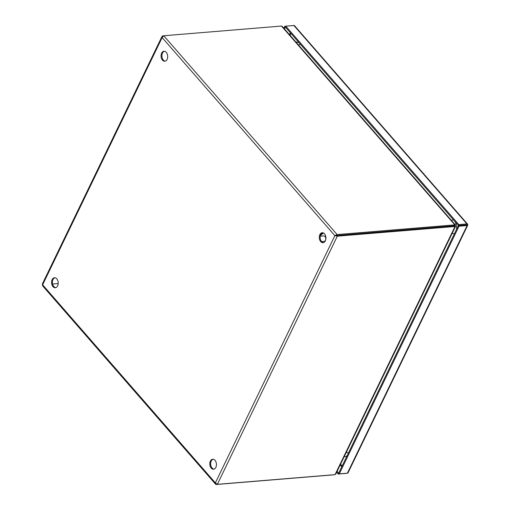 <?xml version="1.0" encoding="UTF-8"?>
<svg xmlns="http://www.w3.org/2000/svg" width="510" height="510" viewBox="0 0 510 510"><rect width="100%" height="100%" fill="white"/><g stroke="black" fill="none" stroke-linecap="round" stroke-linejoin="round"><path stroke-width="0.76" d="M466.497 224.827L458.394 225.496L466.497 224.827M284.459 28.942L285.37 27.055L458.394 225.49L458.821 224.604L466.93 223.935A1.728 0.969 -41.1 0 1 467.581 224.145A1.728 0.969 -41.1 0 1 467.715 224.451L467.166 224.77L467.778 224.967A1.728 0.867 -154.2 0 1 467.734 225.216A1.728 0.867 -154.2 0 1 467.122 225.541L459.013 226.21L458.394 225.496L338.672 473.159L339.29 473.873L347.393 473.203A1.728 0.867 25.8 0 0 348.011 472.878L467.734 225.216M337.097 471.355L338.666 473.159L338.238 474.051L336.67 472.247M467.581 224.145L294.557 25.71A1.728 0.969 138.9 0 0 293.907 25.5L285.804 26.169L285.37 27.055L284.746 26.348L285.759 26.265M283.834 28.229L284.746 26.348M346.864 473.248A1.728 0.969 -41.1 0 1 346.341 473.382L338.238 474.051M467.778 224.967L467.166 224.776M459.013 226.21L339.29 473.873M285.804 26.169L458.821 224.604M467.262 224.808L467.715 224.451M166.26 52.339A5.011 3.302 -94.7 0 0 163.965 51.242A5.011 3.302 -94.7 0 0 161.154 54.71A5.011 3.302 -94.7 0 0 162.486 60.148A5.011 3.302 -94.7 0 0 164.787 61.238A5.011 3.302 -94.7 0 0 167.599 57.77A5.011 3.302 -94.7 0 0 166.26 52.339M164.392 51.255A5.011 3.302 -94.7 0 0 161.963 54.959A5.011 3.302 -94.7 0 0 163.347 60.078A5.011 3.302 -94.7 0 0 165.208 61.162M56.769 278.836A5.011 3.302 -94.7 0 0 54.468 277.746A5.011 3.302 -94.7 0 0 51.657 281.214A5.011 3.302 -94.7 0 0 52.995 286.645A5.011 3.302 -94.7 0 0 55.29 287.736A5.011 3.302 -94.7 0 0 58.102 284.274A5.011 3.302 -94.7 0 0 56.769 278.836M54.901 277.752A5.011 3.302 -94.7 0 0 52.473 281.456A5.011 3.302 -94.7 0 0 53.85 286.575A5.011 3.302 -94.7 0 0 55.718 287.659M324.5 233.816A5.011 3.302 -94.7 0 0 322.199 232.719A5.011 3.302 -94.7 0 0 319.387 236.187A5.011 3.302 -94.7 0 0 320.726 241.625A5.011 3.302 -94.7 0 0 323.021 242.715A5.011 3.302 -94.7 0 0 325.833 239.247A5.011 3.302 -94.7 0 0 324.5 233.816M320.28 236.181L320.764 234.817L322.645 232.732A5.011 3.302 -94.7 0 0 320.203 236.436A5.011 3.302 -94.7 0 0 321.58 241.555A5.011 3.302 -94.7 0 0 323.448 242.639M215.003 460.313A5.011 3.302 -94.7 0 0 212.702 459.223A5.011 3.302 -94.7 0 0 209.897 462.691A5.011 3.302 -94.7 0 0 211.229 468.123A5.011 3.302 -94.7 0 0 213.531 469.213A5.011 3.302 -94.7 0 0 216.342 465.751A5.011 3.302 -94.7 0 0 215.003 460.313M213.135 459.229A5.011 3.302 -94.7 0 0 210.706 462.933A5.011 3.302 -94.7 0 0 212.083 468.053A5.011 3.302 -94.7 0 0 213.951 469.136M216.54 484.015L216.31 484.5L215.628 484.245L215.347 482.9L217.362 484.321L337.32 236.175L334.872 235.658L337.129 234.568L336.696 235.461L337.32 236.175L454.512 226.523A3.768 2.116 -41.1 0 1 454.996 226.529L454.372 225.815A3.768 2.116 138.9 0 0 453.887 225.809L335.727 235.588L453.887 225.802A3.768 1.893 25.8 0 0 454.365 225.726L454.792 224.833A3.768 1.893 -154.2 0 1 454.321 224.916L337.129 234.568L163.767 35.751L162.142 37.561L162.078 36.325L162.715 35.923L162.983 36.236M42.757 284.07L42.948 285.676M334.872 235.658L215.347 482.9L42.623 284.803L162.142 37.561L334.872 235.658L335.727 235.588A3.136 2.066 -94.7 0 1 335.758 235.594M454.996 226.529L335.083 474.581A3.768 2.116 -41.1 0 1 334.554 474.67L217.362 484.321M163.767 35.751L280.959 26.093A3.768 1.893 -154.2 0 1 281.501 26.087L454.792 224.833L455.347 224.929L282.253 26.412L281.501 26.087M163.506 35.859L162.715 35.923M216.31 484.5L333.495 474.848A3.768 1.893 25.8 0 0 333.974 474.765L333.999 474.714M335.083 474.581L335.771 474.096L455.538 226.357M454.792 224.833L455.067 225.649L454.429 225.701M58.185 283.566L52.613 284.025L58.185 283.566M454.697 225.898A3.768 2.486 -94.7 0 1 454.863 225.873A3.768 2.486 -94.7 0 1 455.098 225.873L454.614 225.911M454.321 225.809L454.678 225.758A3.768 2.486 -94.7 0 0 455.067 225.649M321.625 241.606L324.169 241.396A2.76 1.817 -94.7 0 0 325.444 240.369A2.76 1.817 -94.7 0 0 325.501 237.392A2.76 1.817 -94.7 0 0 323.716 235.9L320.235 236.187M295.959 42.132L296.144 42.113A10.028 6.604 85.3 0 1 299.255 42.98M455.003 221.608A10.028 6.604 85.3 0 1 456.59 229.219M346.998 455.921A10.028 6.604 85.3 0 1 344.926 456.628L344.205 456.654M342.153 465.955L340.584 464.151M290.05 35.356L290.961 33.469M289.463 34.686L290.375 32.799M341.764 466.752L340.195 464.948M467.122 225.541L347.393 473.203M293.907 25.5L466.93 223.935M454.321 224.916L453.887 225.802L454.512 226.523M454.149 225.796L454.678 225.758M320.465 236.168L320.86 235.11L323.493 233M300.435 44.338A5.011 2.811 138.9 0 0 298.49 45.039M451.509 220.537A5.011 2.811 -41.1 0 1 453.46 219.829M454.365 233.835A5.011 2.512 -154.2 0 1 452.198 233.255M346.315 452.287A5.011 2.512 25.8 0 0 348.477 452.867M162.001 36.452L42.241 284.197M42.426 285.619L215.526 484.143"/></g></svg>

